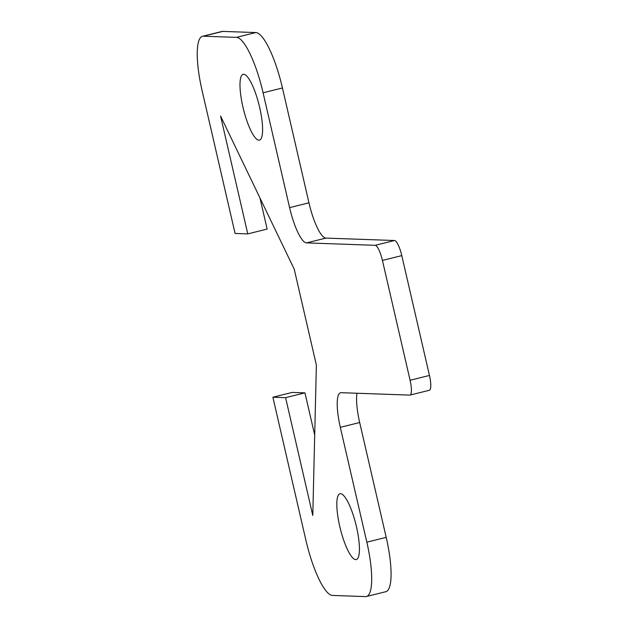 <?xml version="1.0" encoding="UTF-8"?>
<svg xmlns="http://www.w3.org/2000/svg" width="628" height="628" viewBox="0 0 628 628"><rect width="100%" height="100%" fill="white"/><g stroke="black" fill="none" stroke-linecap="round" stroke-linejoin="round"><path stroke-width="0.94" d="M409.99 395.075L429.356 390.278A15.41 3.674 -103.9 0 0 429.458 375.458L401.787 255.62A15.41 3.674 -103.9 0 0 394.517 240.508L325.916 238.091A35.953 8.572 76.1 0 1 308.96 202.82L282.443 87.983A56.496 13.478 -103.9 0 0 255.792 32.562L222.759 31.4A56.496 13.478 -103.9 0 0 221.841 31.494L202.475 36.298A56.496 13.478 76.1 0 1 203.401 36.204L236.426 37.366A56.496 13.478 76.1 0 1 263.085 92.787L289.594 207.625A35.953 8.572 -103.9 0 0 306.558 242.895L375.159 245.312A15.41 3.674 76.1 0 1 382.428 260.424L410.092 380.262A15.41 3.674 76.1 0 1 409.99 395.075A15.41 3.674 76.1 0 1 409.739 395.106L341.137 392.688A35.953 8.572 -103.9 0 0 340.557 392.743A35.953 8.572 -103.9 0 0 340.313 427.323L366.831 542.168A56.496 13.478 76.1 0 1 366.454 596.506A56.496 13.478 76.1 0 1 365.535 596.6L332.51 595.438A56.496 13.478 76.1 0 1 305.852 540.017L272.882 397.218L292.248 392.414L304.949 392.861L314.707 435.102M259.945 197.899L267.143 229.087L247.777 233.891L235.076 233.443L202.106 90.636A56.496 13.478 76.1 0 1 202.475 36.298M247.777 233.891L220.569 116.047L294.234 269.2L316.371 365.072L312.791 515.502L285.591 397.665L272.882 397.218M340.517 493.694A33.896 8.086 76.1 0 1 356.249 525.824A33.896 8.086 76.1 0 1 356.288 559.548A33.896 8.086 76.1 0 1 355.738 559.603A33.896 8.086 76.1 0 1 340.007 527.481A33.896 8.086 76.1 0 1 339.968 493.749A33.896 8.086 76.1 0 1 340.517 493.694M258.901 140.177A33.896 8.086 76.1 0 1 243.177 108.079A33.896 8.086 76.1 0 1 243.122 74.332A33.896 8.086 76.1 0 1 259.136 105.253A33.896 8.086 76.1 0 1 259.458 140.123A33.896 8.086 76.1 0 1 258.901 140.177M366.454 596.506L385.82 591.702A56.496 13.478 -103.9 0 0 386.196 537.364L359.679 422.518A35.953 8.572 76.1 0 1 356.979 393.246M304.949 392.861L285.591 397.665M255.792 32.562L236.426 37.366M263.085 92.787L282.443 87.983M308.96 202.82L289.594 207.625M203.401 36.204L222.759 31.4M386.196 537.364L366.831 542.168M340.313 427.323L359.679 422.518M306.558 242.895L325.916 238.091M394.517 240.508L375.159 245.312M382.428 260.424L401.787 255.62M429.458 375.458L410.092 380.262"/></g></svg>
